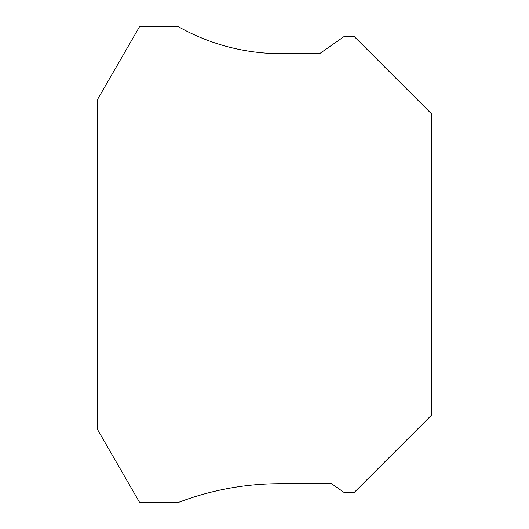 <?xml version="1.0" encoding="UTF-8"?>
<svg xmlns="http://www.w3.org/2000/svg" width="529" height="529" viewBox="0 0 529 529"><rect width="100%" height="100%" fill="white"/><g stroke="black" fill="none" stroke-linecap="round" stroke-linejoin="round"><path stroke-width="0.79" d="M344.128 492.492L354.185 492.492L431.3 415.377L431.3 113.623L354.185 36.508L344.128 36.508L319.589 53.694L281.263 53.694A209.55 209.55 0 0 1 177.942 26.45L139.676 26.45L97.7 99.154L97.7 429.846L139.676 502.55L178.161 502.55A284.992 284.992 0 0 1 280.106 483.691L331.557 483.691L344.128 492.492"/></g></svg>
